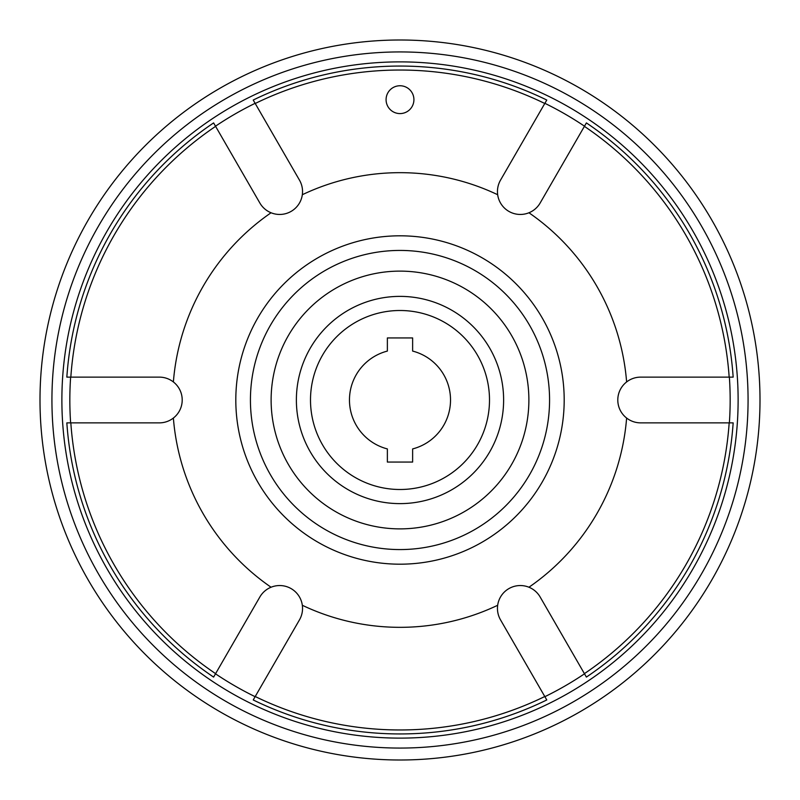 <?xml version="1.0" encoding="UTF-8"?>
<svg xmlns="http://www.w3.org/2000/svg" width="800" height="800" viewBox="0 0 800 800"><rect width="100%" height="100%" fill="white"/><g stroke="black" fill="none" stroke-linecap="round" stroke-linejoin="round"><path stroke-width="1.2" d="M386.08 99.67A13.92 13.92 0 0 0 400 113.59A13.92 13.92 0 0 0 413.92 99.67A13.92 13.92 0 0 0 400 85.75A13.92 13.92 0 0 0 386.08 99.67M497.67 605.28A22.87 22.87 0 0 1 528.94 587.23A227.34 227.34 0 0 0 626.62 418.05A22.87 22.87 0 0 1 626.62 381.95A227.34 227.34 0 0 0 528.94 212.77A22.87 22.87 0 0 1 497.67 194.72A227.34 227.34 0 0 0 302.33 194.72A22.87 22.87 0 0 1 271.06 212.77A227.34 227.34 0 0 0 173.38 381.95A22.87 22.87 0 0 1 173.38 418.05A227.34 227.34 0 0 0 271.06 587.23A22.87 22.87 0 0 1 302.33 605.28A227.34 227.34 0 0 0 497.67 605.28A22.87 22.87 0 0 0 500.52 619.86L546.77 699.96A333.94 333.94 0 0 1 253.23 699.96L255.22 696.51A329.97 329.97 0 0 0 544.78 696.51M497.67 194.72A22.87 22.87 0 0 1 500.52 180.14L544.78 103.49A329.97 329.97 0 0 0 255.22 103.49L299.48 180.14A22.87 22.87 0 0 1 302.33 194.72M748.07 400A348.07 348.07 0 0 0 400 51.93A348.07 348.07 0 0 0 51.93 400A348.07 348.07 0 0 0 400 748.07A348.07 348.07 0 0 0 748.07 400M40 400A360 360 0 0 1 400 40A360 360 0 0 1 760 400A360 360 0 0 1 400 760A360 360 0 0 1 40 400M729.37 422.87A330.17 330.17 0 0 0 729.37 377.13M584.49 126.19A330.17 330.17 0 0 0 544.88 103.32M255.12 103.32A330.17 330.17 0 0 0 215.51 126.19M70.63 377.13A330.17 330.17 0 0 0 70.63 422.87M61.88 400A338.12 338.12 0 0 1 400 61.88A338.12 338.12 0 0 1 738.12 400A338.12 338.12 0 0 1 400 738.12A338.12 338.12 0 0 1 61.88 400M489.5 400A89.5 89.5 0 0 0 400 310.5A89.5 89.5 0 0 0 310.5 400A89.5 89.5 0 0 0 400 489.5A89.5 89.5 0 0 0 489.5 400M296.38 400A103.62 103.62 0 0 1 400 296.38A103.62 103.62 0 0 1 503.62 400A103.62 103.62 0 0 1 400 503.62A103.62 103.62 0 0 1 296.38 400M528.88 400A128.88 128.88 0 0 1 400 528.88A128.88 128.88 0 0 1 271.12 400A128.88 128.88 0 0 1 400 271.12A128.88 128.88 0 0 1 528.88 400M549.57 400A149.57 149.57 0 0 1 400 549.57A149.57 149.57 0 0 1 250.43 400A149.57 149.57 0 0 1 400 250.43A149.57 149.57 0 0 1 549.57 400M235.81 400A164.19 164.19 0 0 0 400 564.19A164.19 164.19 0 0 0 564.19 400A164.19 164.19 0 0 0 400 235.81A164.19 164.19 0 0 0 235.81 400M450.52 400A50.52 50.52 0 0 0 412.63 351.08L412.63 337.94L387.37 337.94L387.37 351.08A50.52 50.52 0 0 0 387.37 448.92L387.37 462.06L412.63 462.06L412.63 448.92A50.52 50.52 0 0 0 450.52 400M528.94 587.23A22.87 22.87 0 0 1 540.14 596.98L584.4 673.64A329.97 329.97 0 0 0 729.17 422.87L640.66 422.87A22.87 22.87 0 0 1 626.62 418.05M729.17 422.87L733.16 422.87A333.94 333.94 0 0 1 586.39 677.09L584.4 673.64M302.33 605.28A22.87 22.87 0 0 1 299.48 619.86L255.22 696.51M173.38 418.05A22.87 22.87 0 0 1 159.34 422.87L70.83 422.87A329.97 329.97 0 0 0 215.6 673.64L259.86 596.98A22.87 22.87 0 0 1 271.06 587.23M215.6 673.64L213.61 677.09A333.94 333.94 0 0 1 66.84 422.87L70.83 422.87M271.06 212.77A22.87 22.87 0 0 1 259.86 203.02L215.6 126.36A329.97 329.97 0 0 0 70.83 377.13L159.34 377.13A22.87 22.87 0 0 1 173.38 381.95M70.83 377.13L66.84 377.13A333.94 333.94 0 0 1 213.61 122.91L215.6 126.36M255.22 103.49L253.23 100.04A333.94 333.94 0 0 1 546.77 100.04L544.78 103.49M626.62 381.95A22.87 22.87 0 0 1 640.66 377.13L729.17 377.13A329.97 329.97 0 0 0 584.4 126.36L540.14 203.02A22.87 22.87 0 0 1 528.94 212.77M584.4 126.36L586.39 122.91A333.94 333.94 0 0 1 733.16 377.13L729.17 377.13M215.51 673.81A330.17 330.17 0 0 0 255.12 696.68M544.88 696.68A330.17 330.17 0 0 0 584.49 673.81"/></g></svg>

